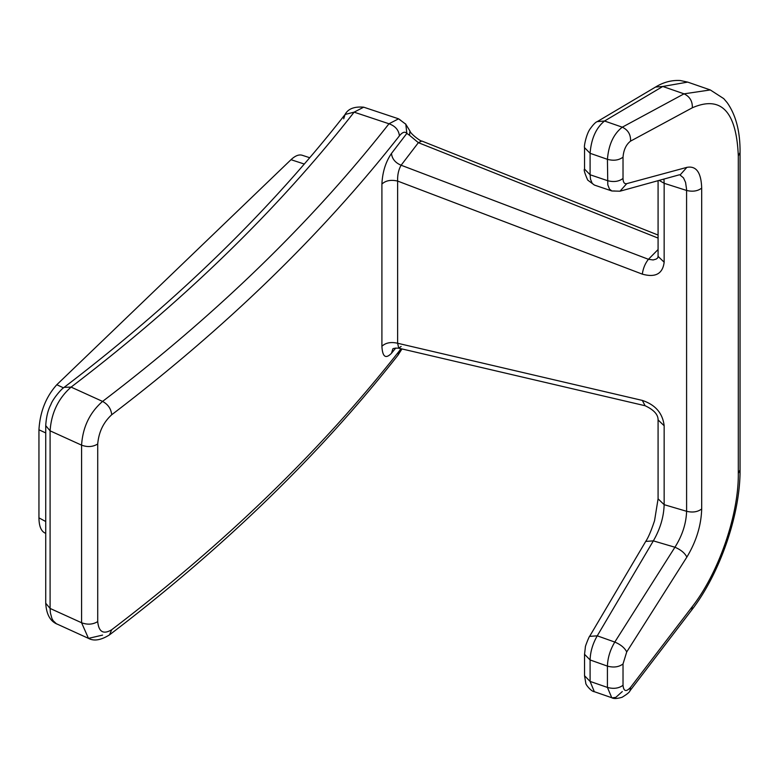 <?xml version="1.0" encoding="UTF-8"?>
<svg xmlns="http://www.w3.org/2000/svg" width="779" height="779" viewBox="0 0 779 779"><rect width="100%" height="100%" fill="white"/><g stroke="black" fill="none" stroke-linecap="round" stroke-linejoin="round"><path stroke-width="1.17" d="M97.716 443.991C98.748 432.111 103.412 422.364 111.699 414.759C111.115 408.868 108.077 404.418 102.575 401.409C89.751 412.578 82.759 427.155 81.581 445.15C87.511 447.331 92.886 446.951 97.716 443.991L97.716 621.593C98.748 631.983 103.412 634.7 111.699 629.744L109.508 634.856C101.007 640.192 93.996 641.36 88.475 638.371L81.581 622.742L81.581 445.15L50.09 430.836L45.727 425.646C46.263 416.921 48.006 409.851 50.927 404.447C52.3 399.978 60.558 389.568 64.151 387.338L71.093 387.105C58.347 398.322 51.346 412.909 50.09 430.836L50.09 608.438L81.581 622.742C87.511 624.933 92.886 624.544 97.716 621.593M658.08 238.082L418.372 142.674L401.117 165.226C398.585 169.618 397.417 174.905 397.631 181.069L642.324 274.14C643.133 268.356 645.178 263.399 648.44 259.3L658.08 249.523M405.528 123.842L409.939 130.999L409.511 135.293L406.842 133.394L405.81 124.231L398.575 118.817L388.984 123.773C395.274 126.013 398.751 130.044 399.413 135.848C321.542 234.976 225.637 327.94 111.699 414.759M409.939 130.999C410.562 133.988 421.235 141.788 421.838 141.038L418.372 142.674L409.511 135.293M399.413 135.848C402.451 132.099 404.934 131.281 406.842 133.394L391.477 153.444C385.663 161.915 382.479 172.13 381.905 184.078C385.693 180.543 390.941 179.54 397.631 181.069L397.631 343.257L642.324 400.416L645.09 405.732C653.824 409.822 658.158 414.555 658.08 419.93L664.156 425.762C662.715 413.269 655.441 404.817 642.324 400.416M642.324 274.14C655.441 277.791 662.715 273.818 664.156 262.202L658.08 256.369L657.729 257.927L656.152 259.095L653.143 259.952L648.44 259.3L401.117 165.226C395.274 162.772 392.061 158.838 391.477 153.444M45.727 521.511L38.95 517.86C39.038 525.659 40.868 530.606 44.432 532.719L45.727 533.42M38.95 517.86L38.95 429.784C40.021 411.828 45.971 396.813 56.799 384.738L291.005 159.695C295.183 155.761 298.902 154.281 302.164 155.255L309.73 157.728M687.691 82.107L662.783 86.469L604.523 121.018L597.259 121.612L655.519 87.063C663.465 82.184 671.722 80.003 680.301 80.529L687.691 82.107L710.292 89.945L684.03 93.84L622.285 127.181C613.589 133.949 608.633 144.66 607.425 159.315L607.795 184.798L609.48 189.112L611.875 190.982L614.797 190.991M655.519 87.063L662.783 86.469L684.03 93.84C689.814 96.606 692.58 101.251 692.317 107.784L630.562 141.126C630.824 134.592 628.069 129.947 622.285 127.181L604.523 121.018C596.081 127.873 591.271 138.643 590.092 153.307L607.425 159.315C613.628 161 618.828 160.279 623.025 157.154L623.025 178.459C618.828 181.585 613.628 182.305 607.425 180.621L590.092 174.759L590.501 179.17L592.186 183.367L594.416 185.081L611.875 190.982L620.006 191.196L679.454 174.778M400.864 120.424L398.575 118.817L363.686 107.181L354.114 112.157A2470.861 1426.534 180 0 1 71.093 387.105L102.575 401.409C215.997 314.998 311.473 222.453 388.984 123.773L354.114 112.157L345.097 114.455C348.067 108.817 354.27 106.392 363.686 107.181M679.979 174.963L683.495 177.875L685.559 182.344L686.581 189.375L686.601 511.287C692.667 512.748 697.692 511.969 701.684 508.96L701.684 188.119C701.207 172.51 696.26 165.596 686.854 167.378L680.135 174.924M701.684 188.119C697.692 191.137 692.667 191.916 686.601 190.456L664.156 183.299L663.942 179.306M400.912 348.69L399.413 350.842C321.542 449.96 225.637 542.934 111.699 629.744M395.771 348.018L391.477 353.286C385.663 359.226 382.479 356.879 381.905 346.275C385.693 342.741 390.941 341.738 397.631 343.257L398.731 348.184C394.856 348.067 392.83 348.398 392.665 349.187L393.025 348.788M343.685 118.778L345.097 114.455C269.281 211.382 175.626 302.349 64.151 387.338M102.575 635.099L88.485 638.371L56.322 623.706L53.108 620.649L51.911 618.468L50.401 612.966L50.09 608.438L45.727 603.238L45.727 425.646M623.025 663.951C618.828 667.077 613.628 667.798 607.425 666.113C607.688 657.904 610.152 649.881 614.797 642.071L597.259 635.83C592.741 643.688 590.355 651.731 590.092 659.949L590.092 681.411L607.425 687.429C613.628 689.103 618.828 688.383 623.025 685.267L623.025 663.951L626.725 651.935C624.719 647.894 620.746 644.603 614.797 642.071L674.926 547.238L653.347 540.869L645.713 541.415C648.255 537.695 651.195 530.791 654.555 520.703L658.08 498.833L664.156 504.675C663.757 517.022 660.154 529.087 653.347 540.869L597.259 635.83L589.615 636.375C589.761 635.031 584.805 647.037 585.36 647.261L584.542 654.292L590.092 659.949L607.425 666.113L607.425 687.429L611.778 697.75C613.628 698.88 617.046 698.734 622.041 697.293C627.037 694.255 629.675 692.103 629.948 690.827L630.562 687.37C626.16 692.151 623.648 691.45 623.025 685.267M401.117 346.441L398.731 348.184L645.09 405.732M392.791 349.089L391.477 353.286M594.319 691.694L590.092 681.411L584.542 675.744L585.798 683.164C585.428 684.42 591.339 691.625 594.319 691.694L612.148 697.857L615.79 697.38L622.285 691.567M701.684 508.96C701.207 525.445 696.26 541.493 686.854 557.102C684.848 553.061 680.865 549.77 674.926 547.238C682.277 535.621 686.172 523.634 686.601 511.287L664.156 504.675L664.156 425.762M401.964 348.943L397.991 355.175L399.413 350.842M738.307 155.985L738.307 473.408L740.05 469.903L740.05 152.48L738.307 155.985C736.428 111.319 721.091 95.252 692.317 107.784M623.025 178.459C623.142 182.364 624.378 184.087 626.725 183.649L620.006 191.196M45.727 432.929L38.95 429.784M291.005 159.695L304.307 164.048M63.508 387.854L56.799 384.738M664.156 262.202L664.156 183.299L659.404 180.533M658.08 256.369L658.08 180.894M381.905 346.275L381.905 184.078M686.854 167.378L626.725 183.649M686.854 557.102L626.725 651.935M738.307 473.408C738.765 514.773 718.744 572.731 692.317 606.598L630.562 687.37M630.562 141.126C626.16 144.485 623.648 149.831 623.025 157.154M584.542 169.092L590.092 174.759L590.092 153.307L584.542 147.64L584.542 169.092C583.627 169.52 584.688 173.181 587.707 180.085L594.416 185.081M597.259 121.612L597.25 121.612C595.633 122.108 593.238 124.562 590.083 128.963C586.266 134.202 583.773 146.91 584.542 147.64M629.948 690.827L691.703 610.045L692.317 606.598M710.292 89.945L723.749 98.631L727.216 102.701C735.97 115.214 740.254 131.807 740.05 152.48M421.848 141.038L658.08 235.063M45.727 603.238C46.389 614.212 50.168 621.165 57.062 624.096M584.542 675.744L584.542 654.292M645.713 541.415L589.615 636.375M691.703 610.045C719.777 573.85 740.391 514.267 740.05 469.903M397.991 355.175C319.779 454.712 223.622 547.939 109.508 634.856M658.08 498.833L658.08 419.93"/></g></svg>
